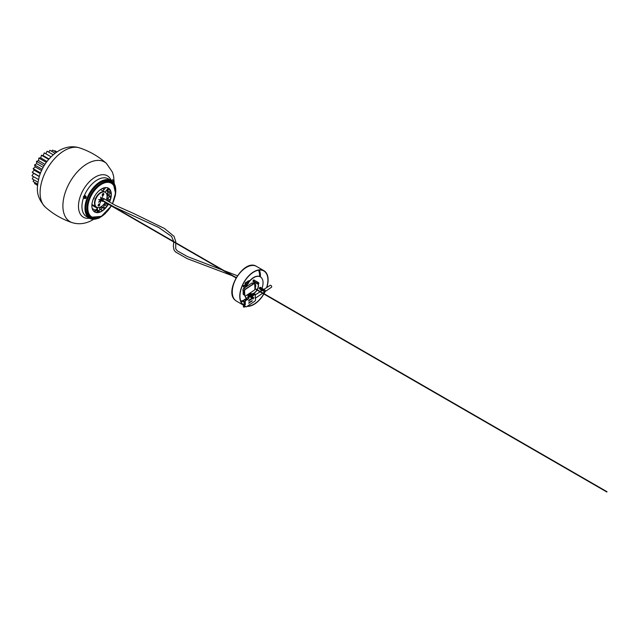 <?xml version="1.0" encoding="UTF-8"?>
<svg xmlns="http://www.w3.org/2000/svg" width="639" height="639" viewBox="0 0 639 639"><rect width="100%" height="100%" fill="white"/><g stroke="black" fill="none" stroke-linecap="round" stroke-linejoin="round"><path stroke-width="0.96" d="M113.127 184.12A20.48 11.822 120 0 0 110.619 181.676A20.48 11.822 120 0 0 100.483 182.634M97.088 218.011A20.767 11.989 -60 0 1 85.898 208.002A20.767 11.989 -60 0 1 100.579 182.57L100.579 182.57A20.767 11.989 -60 0 1 114.844 187.259M114.924 197.012A21.486 12.405 120 0 0 115.771 190.757A21.486 12.405 120 0 0 100.579 181.987A21.486 12.405 120 0 0 85.394 208.298A21.486 12.405 120 0 0 100.579 217.068L100.379 217.188A21.766 12.572 -60 0 1 89.492 218.266A21.766 12.572 -60 0 1 86.153 200.822A21.766 12.572 -60 0 1 100.379 181.636A21.766 12.572 -60 0 1 111.266 180.557A21.766 12.572 -60 0 1 115.771 190.526A21.766 12.572 -60 0 1 115.771 190.638M100.379 217.188L100.579 217.068A21.486 12.405 120 0 0 105.571 213.21M85.898 207.891A20.48 11.822 120 0 0 90.139 217.148A20.48 11.822 120 0 0 93.51 218.099M97.408 210.91L97.408 212.444A1.142 0.663 0 0 0 97.424 212.531M93.302 199.033A1.142 0.903 -84.9 0 0 94.093 197.307M109.509 202.06A13.746 7.94 120 0 0 110.012 189.639A13.746 7.94 120 0 0 108.47 188.201A13.746 7.94 120 0 0 95.674 194.623A13.746 7.94 120 0 0 93.174 210.582A13.746 7.94 120 0 0 94.716 212.02A13.746 7.94 120 0 0 108.382 204.232M108.366 188.146A13.746 7.94 -60 0 1 109.812 189.519A13.746 7.94 -60 0 1 109.309 201.94M108.183 204.113A13.746 7.94 -60 0 1 94.62 211.956M105.076 192.211A8.595 4.96 120 0 0 104.876 192.083A8.595 4.96 120 0 0 103.622 191.7A8.595 4.96 120 0 0 95.762 198.042A8.595 4.96 120 0 0 96.281 206.972A8.595 4.96 120 0 0 96.489 207.076M104.876 199.376A1.286 0.743 120 0 0 104.612 198.913A1.286 0.743 120 0 0 104.421 198.857A1.286 0.743 120 0 0 103.43 199.488A1.286 0.743 120 0 0 103.079 200.774M103.43 193.465A1.182 0.679 -60 0 1 103.734 194.607A1.182 0.679 -60 0 1 102.591 195.622A1.182 0.679 -60 0 1 102.176 195.023A1.182 0.679 -60 0 1 103.015 193.577A1.182 0.679 -60 0 1 103.43 193.465M98.542 206.062A1.182 0.679 -60 0 1 98.126 205.462A1.182 0.679 -60 0 1 98.957 204.017A1.182 0.679 -60 0 1 99.38 203.905A1.182 0.679 -60 0 1 99.684 205.047A1.182 0.679 -60 0 1 98.542 206.062M106.266 200.183A8.595 4.96 120 0 0 105.283 192.323A8.595 4.96 120 0 0 104.021 191.932A8.595 4.96 120 0 0 96.162 198.274A8.595 4.96 120 0 0 96.689 207.204A8.595 4.96 120 0 0 97.951 207.595A8.595 4.96 120 0 0 105.195 202.387M105.283 192.323L104.876 192.083A8.595 4.96 120 0 0 103.622 191.7A8.595 4.96 120 0 0 95.762 198.042A8.595 4.96 120 0 0 96.281 206.972L91.928 204.456M101.321 199.759L103.51 198.402L101.289 199.448L102.743 196.572L101.082 199.344L100.722 197.02L100.802 199.56L98.781 199.743L100.658 199.919L98.622 202.267L100.762 200.167L100.171 203.034L101.034 200.103L102.256 201.461L101.897 200.486M98.765 199.552L100.658 199.919M100.627 199.903L101.034 200.103M102 201.181L101.489 200.247M101.289 199.448L100.746 199.152M112.536 179.711L113.782 180.757L112.44 179.823M84.044 197.922A1.43 1.126 -84.9 0 0 86.105 197.499A1.43 1.126 -84.9 0 0 84.196 196.213M84.979 198.577A1.43 1.126 -84.9 0 0 85.235 195.734M99.133 218.115A0.791 0.455 180 0 1 98.27 218.234A0.863 0.495 0 0 0 99.412 217.755L99.412 217.707M83.358 196.916A0.791 0.623 -84.9 0 0 84.572 197.195A0.791 0.623 -84.9 0 0 83.358 196.916M84.675 197.211A0.863 0.679 95.1 0 1 83.35 196.908A0.863 0.679 95.1 0 1 84.675 197.211M83.933 197.914L84.939 198.002A0.863 0.679 -84.9 0 0 85.099 196.293L84.084 196.205M255.4 294.795A1.502 0.871 120 0 0 255.089 294.116A1.502 0.871 120 0 0 254.274 294.236A1.502 0.871 120 0 0 254.002 294.451M254.977 294.076A1.502 0.871 -60 0 1 255.193 294.851M260.281 276.847A12.892 7.444 120 0 0 260.177 276.783A12.892 7.444 120 0 0 253.18 277.765A12.892 7.444 120 0 0 245.967 286.927M244.929 295.769A12.892 7.444 120 0 0 246.295 298.325L248.507 296.871M261.99 288.333A12.892 7.444 120 0 0 260.385 276.903A12.892 7.444 120 0 0 253.379 277.885A12.892 7.444 120 0 0 246.311 286.703M245.136 295.881A12.892 7.444 120 0 0 246.358 298.285M260.536 291.512A12.892 7.444 120 0 0 261.351 289.914M244.705 305.921L244.178 306.496L244.705 305.921M244.106 306.385L244.489 305.738M251.622 296.36L252.748 295.865L251.63 296.6L251.526 294.819A2.005 1.15 120.7 0 0 251.135 294.028A2.005 1.15 120.7 0 0 249.529 294.603A2.005 1.15 120.7 0 0 248.691 296.688L248.795 298.477L246.886 300.074L246.662 299.627L245.951 300.09A1.43 0.823 120.7 0 0 245.009 301.872L245.16 304.444L244.146 305.115A1.142 0.655 120.7 0 0 243.387 306.536A1.142 0.655 120.7 0 0 243.611 306.992A1.142 0.655 120.7 0 0 243.723 307.032M246.87 299.747L246.159 300.21A1.43 0.823 120.7 0 0 245.208 301.991L245.36 304.563L244.346 305.234A1.142 0.655 120.7 0 0 243.587 306.656A1.142 0.655 120.7 0 0 243.81 307.111A1.142 0.655 120.7 0 0 244.449 307.016L245.456 306.233A1.43 0.823 120.7 0 0 245.743 306.8A1.43 0.823 120.7 0 0 246.542 306.68L254.657 301.336A1.43 0.823 120.7 0 0 255.6 299.555L255.312 298.237A1.43 0.759 -123.4 0 0 255.233 296.895L255.312 298.237M251.119 295.082A1.43 0.823 120.7 0 0 250.839 294.523A1.43 0.823 120.7 0 0 249.697 294.93A1.43 0.823 120.7 0 0 249.09 296.416A1.43 0.823 120.7 0 0 249.378 296.983A1.43 0.823 120.7 0 0 250.52 296.568A1.43 0.823 120.7 0 0 251.119 295.082M249.282 296.911A1.43 0.823 120.7 0 0 250.384 296.376A1.43 0.823 120.7 0 0 250.919 294.962A1.43 0.823 120.7 0 0 250.728 294.475M262.933 293.061L271.535 287.215A1.142 0.607 -123.4 0 0 271.623 286.336A1.142 0.607 -123.4 0 0 270.848 285.369A1.142 0.607 -123.4 0 0 270.273 285.298L263.843 289.403M251.806 298.277L248.898 300.194L248.659 301.033L252.125 298.461M252.253 300.713L248.787 303.269L249.026 302.423L252.253 300.713M254.961 294.699A1.43 0.823 120.7 0 0 254.865 294.627L255.073 294.747A1.43 0.823 120.7 0 1 255.352 295.314L255.233 296.895M255.073 294.747A1.43 0.823 120.7 0 0 254.274 294.867L252.748 295.865M251.023 293.98A2.005 1.15 120.7 0 0 250.927 293.908A2.005 1.15 120.7 0 0 249.33 294.483A2.005 1.15 120.7 0 0 248.483 296.568L248.595 298.357L246.87 299.835M254.865 294.627A1.43 0.823 120.7 0 0 254.066 294.747L252.756 295.961M245.08 303.174L243.89 302.463L243.794 300.905A1.142 0.655 -59.3 0 1 244.553 299.475L245.064 299.14L246.287 299.867M245.336 299.308L246.279 298.341L247.509 299.068M249.098 296.48L249.865 295.977M250.384 295.633L250.903 295.298M251.55 295.21L252.669 294.132A1.142 0.655 -59.3 0 1 253.308 294.036L254.298 294.627M246.303 298.677L247.493 299.379M251.574 295.641L252.173 295.993M252.181 294.795L253.379 295.506M252.165 294.459L253.387 295.194M266.575 287.662A19.761 11.414 -60 0 0 264.945 271.775A19.761 11.414 -60 0 0 263.819 270.952A19.761 11.414 -60 0 0 244.673 281.328A19.761 11.414 -60 0 0 242.924 304.364A19.761 11.414 -60 0 0 244.05 305.178L244.074 305.162A1.142 0.655 -59.3 0 1 244.05 305.146L243.954 303.581L245.152 304.292M243.954 303.581L245.136 304.028M244.617 295.242L243.427 294.539A1.142 0.655 -59.3 0 1 243.195 294.084L243.108 292.526L244.497 293.357M243.108 292.526L244.481 293.093M245.001 295.793A1.43 0.823 -59.3 0 1 244.889 295.745A1.43 0.823 -59.3 0 1 244.609 295.178L244.354 290.937A1.43 0.823 -59.3 0 1 245.304 289.155L253.419 283.804A1.43 0.823 -59.3 0 1 254.218 283.692A1.43 0.823 -59.3 0 1 254.314 283.764M254.01 290.402L245.887 295.745A1.43 0.823 -59.3 0 1 245.096 295.865A1.43 0.823 -59.3 0 1 244.809 295.298L244.561 291.057A1.43 0.823 -59.3 0 1 245.504 289.275L253.627 283.924A1.43 0.823 -59.3 0 1 254.418 283.812A1.43 0.823 -59.3 0 1 254.705 284.371L254.953 288.612A1.43 0.823 -59.3 0 1 254.01 290.402M244.433 292.239L243.036 291.408L242.948 289.842A1.142 0.655 -59.3 0 1 243.707 288.421L251.822 283.069A1.142 0.655 -59.3 0 1 252.461 282.981L253.651 283.684M247.9 283.229A1.358 0.783 120 0 0 246.782 284.491A1.358 0.783 120 0 0 246.702 284.842M247.644 283.628A1.006 0.575 120 0 0 247.013 284.475A1.006 0.575 120 0 0 246.95 284.818M247.293 281.783L247.772 281.232M248.076 282.957A1.07 0.623 -60 0 1 248.044 282.582A1.07 0.623 -60 0 1 248.883 281.328A1.07 0.623 -60 0 1 249.306 281.312M249.514 281.056L248.028 282.702L247.429 282.35L248.004 282.869L247.453 282.103L248.188 281.016L250.041 280.465M248.028 282.702L248.603 283.221M246.958 284.826L246.814 284.738A1.214 0.703 120 0 1 247.405 283.636A1.214 0.703 120 0 1 247.804 283.373M246.406 285.913L245.304 285.106L245.616 283.349L247.085 282.007L245.632 283.365L245.296 285.274M245.632 283.365L246.542 283.892L246.654 285.409M246.542 283.892L247.988 283.093M246.311 285.21L246.814 284.738M265.345 290.793L264.594 291.552L265.345 290.793M264.594 291.552L263.723 291.216A0.791 0.455 -60 0 1 264.506 289.858L265.241 290.441M259.785 288.94A0.935 0.535 -60 0 1 260.392 287.31A0.935 0.535 -60 0 1 260.568 287.574M259.418 288.892A0.935 0.535 -60 0 1 260.337 287.286M260.377 287.766L260.768 288.125L261.271 287.917L260.88 287.558L260.353 287.949L263.795 289.954L260.353 287.949A0.791 0.455 120 0 0 260.353 287.965L263.747 290.002M263.619 291.224L260.193 289.379L263.627 291.144A0.791 0.455 -60 0 1 263.564 291.128L260.025 289.084A0.791 0.455 120 0 0 260.057 289.1M260.041 289.092L259.53 288.796A0.791 0.455 -60 0 1 260.448 287.59M261.271 287.917L264.386 289.786A0.791 0.455 120 0 0 264.298 289.747L264.282 289.739A0.791 0.455 120 0 0 264.234 289.739L263.875 289.882A0.791 0.455 120 0 0 263.819 289.93L263.795 289.938A0.791 0.455 120 0 0 263.691 290.074L260.145 288.029A0.791 0.455 -60 0 1 260.369 287.806M264.921 290.673L264.634 291.144L264.993 290.881M265.089 290.841L264.81 291.256M260.768 288.125L263.795 289.938M264.274 289.651L263.779 289.858M260.217 289.187L263.683 291.192M258.428 283.245L258.947 283.093L258.308 284.203L258.428 283.245M258.308 284.203L257.429 283.868A0.791 0.455 -60 0 1 258.212 282.51L258.947 283.093M253.491 281.591A0.935 0.535 -60 0 1 254.098 279.962A0.935 0.535 -60 0 1 254.282 280.233M253.124 281.543A0.935 0.535 -60 0 1 254.05 279.938M257.142 283.293L253.691 281.384A0.791 0.455 120 0 0 253.691 281.4L253.731 281.975L257.285 283.78A0.791 0.455 120 0 0 257.349 283.812M258.172 282.55L258.108 282.446A0.791 0.455 120 0 0 258.068 282.422L254.626 280.433A0.791 0.455 -60 0 0 254.61 280.425A0.791 0.455 120 0 0 254.41 280.345L257.956 282.39A0.791 0.455 -60 0 1 258.052 282.414L254.586 280.449M253.443 281.487A0.791 0.455 -60 0 1 254.034 280.09L254.538 280.377M253.539 281.543L257.134 283.397A0.791 0.455 120 0 0 257.134 283.46L257.269 283.772A0.791 0.455 120 0 0 257.293 283.788L257.397 283.852M253.595 281.479A0.791 0.455 -60 0 1 253.611 281.176L257.158 283.221A0.791 0.455 120 0 0 257.134 283.373L253.635 281.352M258.787 283.373L258.619 283.844M254.034 281.679L254.226 282.111M257.046 283.412L257.237 283.844M253.683 281.392L257.134 283.46M258.076 282.334L254.618 280.417L258.18 282.486M253.228 298.932L253.787 297.774L253.228 298.932M252.357 298.589A0.791 0.455 -60 0 1 253.188 297.295M248.403 296.312A0.935 0.535 -60 0 1 249.106 294.763M248.036 296.264A0.935 0.535 -60 0 1 248.962 294.659M250.456 296.28L249.266 295.601M250.672 296.392L252.341 297.407A0.791 0.455 120 0 0 252.293 297.462L250.656 296.408L252.365 297.383A0.791 0.455 -60 0 1 252.477 297.271L250.752 296.272M248.691 295.506A0.791 0.455 120 0 0 248.515 295.913M250.552 296.153L249.338 295.45M248.204 296.192A0.791 0.455 -60 0 1 248.986 294.835M249.274 295.585L250.464 296.272M251.974 297.99L250.656 297.223M250.664 296.4L252.285 297.343M246.822 282.222A1.502 0.871 120 0 0 246.79 282.206A1.502 0.871 120 0 0 245.336 282.989A1.502 0.871 120 0 0 245.2 284.746A1.502 0.871 120 0 0 245.288 284.81A1.502 0.871 120 0 0 245.352 284.842M236.414 301.105L235.176 300.202C223.73 291.216 244.266 258.26 256.471 266.375A20.049 11.574 -60 0 0 237.045 276.903A20.049 11.574 -60 0 0 235.272 300.266A20.049 11.574 -60 0 0 236.414 301.105L243.834 305.386A20.049 11.574 -60 0 1 242.764 304.595A20.049 11.574 -60 0 1 244.537 281.232A20.049 11.574 -60 0 1 263.963 270.704A20.049 11.574 -60 0 1 265.105 271.535A20.049 11.574 -60 0 1 266.798 287.518M265.185 291.528A20.049 11.574 -60 0 1 264.051 293.708M263.875 294.004A20.049 11.574 -60 0 1 247.045 306.353M264.913 291.719A19.761 11.414 -60 0 1 263.907 293.62M263.731 293.924A19.761 11.414 -60 0 1 247.421 306.105M245.528 286.759L245.935 286.823M245.12 286.312L244.697 285.984M245.512 286.743L245.919 286.48L245.512 286.456M244.833 285.945A0.863 0.495 120 0 0 243.802 287.119L244.801 287.694M244.609 285.601A0.863 0.495 120 0 0 243.755 287.079M244.378 285.529A0.863 0.495 120 0 0 243.922 285.393L244.018 285.449A0.863 0.495 120 0 0 243.763 285.617L243.659 285.561A0.863 0.495 120 0 0 243.579 286.919M243.563 285.617L243.563 285.617A0.719 0.415 -60 0 0 243.219 286.424M107.879 188.593L107.488 187.786M97.408 209.36A1.286 0.743 -0 0 0 97.264 209.704A1.286 0.743 -0 0 0 98.063 210.391A1.286 0.743 -0 0 0 99.468 210.231A1.286 0.743 -0 0 0 99.844 209.704A1.286 0.743 -0 0 0 99.7 209.36M104.117 205.702A17.9 10.336 -60 0 1 103.941 205.942L103.822 207.052L102.983 207.132A17.9 10.336 -60 0 1 102.831 207.308M101.761 208.474L101.769 208.482A17.9 10.336 -60 0 1 101.569 208.673L101.186 209.816M107.743 204.823L106.066 203.857L105.187 204.168A17.9 10.336 -60 0 1 105.044 204.392M108.973 195.885A17.9 10.336 -60 0 1 108.918 196.093L109.349 196.764L108.462 197.523A17.9 10.336 -60 0 1 108.366 197.802M107.791 199.28A17.9 10.336 -60 0 1 107.695 199.512L107.951 200.366L107.288 200.774M111.066 193.297L109.644 192.579A17.9 10.336 -60 0 1 109.62 192.746L110.212 193.202L109.397 194.128A17.9 10.336 -60 0 1 109.333 194.408M110.235 190.222L109.788 190.877A17.9 10.336 -60 0 1 109.772 191.149M106.082 203.849L106.01 202.859M107.967 188.809A15.608 9.01 -60 0 1 106.937 197.755M102.224 205.918A15.608 9.01 -60 0 1 99.7 208.458M94.061 211.557A15.608 9.01 -60 0 0 95.922 210.91L96.329 210.287L95.922 210.519M95.922 210.91L95.515 210.678A15.608 9.01 -60 0 1 93.773 211.293M95.515 210.678L95.515 210.287A1.142 0.663 -120 0 1 95.754 209.76A1.142 0.663 -120 0 1 96.329 209.816L99.972 211.924M107.616 188.912A15.608 9.01 -60 0 1 107.056 195.869M100.65 206.964A15.608 9.01 -60 0 1 99.7 207.867M96.329 210.287L99.476 212.108M102.44 210.55L99.7 208.961M107.783 188.705L110.156 190.071M96.537 212.483L97.408 211.493M56.943 151.922L54.89 150.74L54.363 151.163M56.36 152.322L52.566 150.125L51.551 151.227M55.082 153.264L49.938 150.293L48.644 152.106M53.245 154.758L47.126 151.227L45.752 153.751M51.048 156.811L44.259 152.889L43.18 155.62L41.447 155.197L40.768 157.913L38.819 158.065L38.58 160.645L36.495 161.355L36.703 163.68L34.578 164.926L35.217 166.899L33.14 168.632L34.186 170.166L32.254 172.298L33.659 173.329L31.95 175.773L38.444 179.519M49.011 158.991L43.18 155.62M48.684 159.375L41.447 155.197M46.974 161.499L40.768 157.913M46.312 162.386L38.819 158.065M44.978 164.335L38.58 160.645M44.091 165.741L36.495 161.355M43.133 167.394L36.703 163.68M42.134 169.295L34.578 164.926M41.535 170.549L35.217 166.899M40.521 172.897L33.14 168.632M40.225 173.656L34.186 170.166M39.291 176.364L32.254 172.298M39.235 176.548L33.659 173.329M33.452 176.636L32.254 178.896L37.925 182.171M33.803 179.799L33.14 181.54L37.653 184.152M34.825 182.514L34.578 183.585L37.549 185.302M36.519 184.703L37.533 185.534M95.515 210.399L92.216 208.498M97.408 208.322L91.888 205.135M97.408 207.763L91.92 204.592M101.641 208.602L102.048 207.371L102.879 207.252M104.532 208.801L102.048 207.371M105.315 207.994L103.694 207.06M104.013 205.846L104.213 204.68L105.108 204.288M106.817 206.181L104.213 204.68M109.604 201.269L107.935 200.303M107.751 199.376L107.536 198.489L108.43 197.627M110.092 199.967L107.536 198.489M110.779 197.475L109.229 196.572M108.957 195.941L108.55 195.27L109.373 194.208M107.368 194.583L106.761 194.232M110.93 196.644L108.55 195.27M111.082 193.521L109.628 192.682M107.759 191.596L106.186 190.694M104.181 189.535L102.352 188.481M107.767 191.396L106.306 190.55M104.293 189.392L102.552 188.385M109.069 192.147L109.78 190.933M98.957 204.049A1.142 0.663 120 0 0 98.214 205.055A1.142 0.663 120 0 0 98.39 205.974A1.142 0.663 120 0 0 98.957 205.918A1.142 0.663 120 0 0 99.708 204.911A1.142 0.663 120 0 0 99.532 203.993A1.142 0.663 120 0 0 98.957 204.049M98.813 204.776L98.813 205.359L99.253 204.815L98.813 204.776M103.015 195.478A1.142 0.663 120 0 0 103.758 194.464A1.142 0.663 120 0 0 103.582 193.545A1.142 0.663 120 0 0 103.015 193.609A1.142 0.663 120 0 0 102.264 194.615A1.142 0.663 120 0 0 102.44 195.534A1.142 0.663 120 0 0 103.015 195.478M103.159 194.751L103.159 194.168L102.719 194.711L103.159 194.751L102.783 194.536M109.453 181.5A20.48 11.822 120 0 0 108.989 180.997M88.733 216.07A20.48 11.822 120 0 0 89.404 216.222M111.266 180.557L108.223 178.8A21.766 12.572 120 0 0 97.344 179.878A21.766 12.572 120 0 0 84.108 196.205M83.549 197.715A21.766 12.572 120 0 0 86.457 216.509L89.492 218.266M64.459 150.54A34.45 19.889 120 0 0 42.549 179.016A34.45 19.889 120 0 0 45.297 207.108C34.65 195.31 37.03 186.796 39.314 176.3C43.005 165.07 49.562 156.515 58.98 150.644C65.881 146.714 72.718 145.788 79.5 147.865A34.45 19.889 120 0 0 64.459 150.54M114.253 183.705L113.606 176.124L112.384 172.083L106.425 163.408A34.45 19.889 120 0 0 87.263 163.712A34.45 19.889 120 0 0 64.235 195.941A34.45 19.889 120 0 0 72.215 222.652C62.183 219.313 53.205 214.129 45.297 207.108M111.218 180.533A23.915 13.81 120 0 0 95.379 176.995A23.915 13.81 120 0 0 78.741 202.651A23.915 13.81 120 0 0 89.444 218.234M113.47 184.607A20.049 11.574 120 0 0 111.21 182.514A20.049 11.574 120 0 0 92.559 191.876A20.049 11.574 120 0 0 88.909 215.151A20.049 11.574 120 0 0 91.161 217.244L101.369 216.341L111.338 205.934M112.4 203.737A19.474 11.246 120 0 0 113.518 185.278A19.474 11.246 120 0 0 94.708 190.318A19.474 11.246 120 0 0 89.668 214.952A19.474 11.246 120 0 0 111.25 205.886M102.064 200.894L102.472 201.133M254.937 288.301A4.146 2.396 120 0 0 253.563 283.636M253.499 283.596A4.233 2.444 -60 0 1 254.945 288.453L607.018 491.718M254.873 282.486A6.262 3.618 120 0 0 253.619 283.093A6.262 3.618 120 0 0 253.18 283.404M250.153 292.942A6.262 3.618 120 0 0 254.162 292.989A6.262 3.618 120 0 0 256.934 289.994M257.07 290.074A6.446 3.722 -60 0 1 254.21 293.157A6.446 3.722 -60 0 1 250.025 293.021M253.108 283.365A6.446 3.722 -60 0 1 253.659 282.973A6.446 3.722 -60 0 1 254.761 282.414M257.11 289.699A6.262 3.618 120 0 0 258.14 284.139M258.356 284.219A6.446 3.722 -60 0 1 257.245 289.779M251.782 299.124L251.119 298.725M251.918 301.352L251.247 300.961M252.669 294.132L253.899 294.859M243.794 300.905L245.017 301.624M244.553 299.475L245.791 300.21M243.195 294.084L244.593 294.914M242.948 289.842L244.37 290.689M243.707 288.421L245.144 289.275M251.822 283.069L253.252 283.924M248.06 281.088A0.719 0.415 120 0 0 247.437 282.326M248.188 281.016L248.787 281.376M248.052 282.462L247.453 282.103M259.33 270.065A19.761 11.414 -60 0 1 260.377 276.903L260.177 276.783M243.81 301.105A19.761 11.414 -60 0 1 241.047 301.744M258.531 270.177A19.194 11.079 -60 0 1 259.586 276.503M243.962 300.194A19.194 11.079 -60 0 1 240.735 300.993M96.329 209.816L97.408 209.193M72.215 222.652C79.02 224.72 85.858 223.794 92.735 219.864L93.709 219.281M106.425 163.408C98.518 156.379 89.54 151.195 79.5 147.865M108.031 188.393L105.004 192.163M105.762 187.562L102.999 191.005M99.7 210.039L99.7 207.363M97.408 210.039L97.408 207.499M108.318 180.845L113.582 184.711L115.499 193.122L112.488 203.793M88.27 215.567L91.161 217.244M104.876 192.083L100.523 189.575M96.689 207.204L96.281 206.972M111.593 180.765L112.432 179.727M112.919 181.859L113.774 180.805M236.19 277.622L100.786 199.448M606.842 492.014L254.945 288.852M236.015 277.917L220.072 268.715M219.896 268.612L175.701 243.1M174.974 242.676L100.499 199.68M262.238 290.425L260.4 291.6M260.073 291.807L255.233 294.898M262.621 293.277L255.52 298.101M248.204 281.128L247.253 281.847L247.485 282.366M253.22 298.924L252.341 298.589M253.092 297.207L251.83 296.472M250.728 295.833L249.529 295.146M253.859 297.814L253.124 297.223M263.963 270.704L256.471 266.375M244.561 285.569L243.858 285.377M243.699 287.055L243.579 285.561M246.151 286.488L244.657 285.625M104.077 198.921L115.531 205.423L134.198 213.73L164.511 228.506L174.072 236.39L175.757 241.654L175.701 248.787L177.211 250.807L187.355 256.543L237.373 275.744M103.063 200.654L114.437 207.116L158.656 227.452L171.532 236.406L173.752 241.574M173.752 241.973L173.361 246.215L173.984 249.849L175.501 251.934L187.171 258.643L231.997 275.601M234.681 276.751L236.286 277.454M97.408 208.809L95.754 209.76"/></g></svg>

